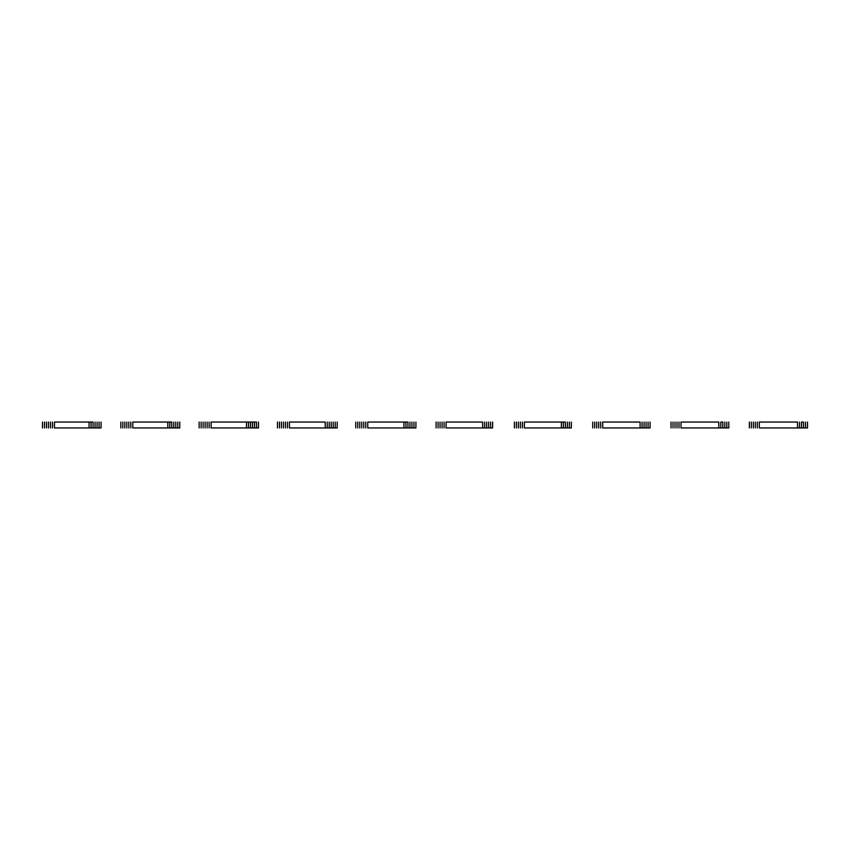 <?xml version="1.0" encoding="UTF-8"?>
<svg xmlns="http://www.w3.org/2000/svg" width="850" height="850" viewBox="0 0 850 850"><rect width="100%" height="100%" fill="white"/><g stroke="black" fill="none" stroke-linecap="round" stroke-linejoin="round"><path stroke-width="1.27" d="M132.781 422.057L171.785 422.057L171.785 427.943L132.781 427.943L132.781 422.057M128.796 422.057L128.796 427.943M287.438 422.057L287.438 427.943M337.195 422.057L337.195 427.943L289.425 427.943L289.425 422.057L325.231 422.057L325.231 427.943M367.742 422.057L407.936 422.057L407.936 427.943L367.742 427.943L367.742 422.057M524.376 422.057L565.378 422.057L565.378 427.943L524.376 427.943L524.376 422.057M602.692 422.057L640.103 422.057L640.103 427.943L602.692 427.943L602.692 422.057M757.339 422.057L757.339 427.943M807.5 422.057L807.5 427.943L759.326 427.943L759.326 422.057L797.523 422.057L797.523 427.943M801.518 427.943L801.518 422.057L803.516 422.057L803.516 427.943M753.344 422.057L753.344 427.943M749.36 422.057L749.36 427.943M592.716 422.057L592.716 427.943M650.069 422.057L650.069 427.943L640.103 427.943M440.066 422.057L440.066 427.943M492.639 422.057L492.639 427.943L446.059 427.943L446.059 422.057L482.662 422.057L482.662 427.943M359.763 422.057L359.763 427.943M415.916 422.057L415.916 427.943L407.936 427.943M281.446 422.057L281.446 427.943M126.809 422.057L126.809 427.943M179.764 422.057L179.764 427.943L171.785 427.943M122.814 422.057L122.814 427.943M199.144 422.057L199.144 427.943M258.485 422.057L258.485 427.943L211.108 427.943L211.108 422.057L256.488 422.057L256.488 427.943M277.461 422.057L277.461 427.943M44.498 422.057L44.498 427.943M101.054 422.057L101.054 427.943L54.474 427.943L54.474 422.057L93.075 422.057L93.075 427.943M48.482 422.057L48.482 427.943M279.459 422.057L279.459 427.943M361.76 422.057L361.76 427.943M438.079 422.057L438.079 427.943M514.409 422.057L514.409 427.943M571.349 422.057L571.349 427.943L565.378 427.943M671.032 422.057L671.032 427.943M728.79 422.057L728.79 427.943L681.009 427.943L681.009 422.057L718.813 422.057L718.813 427.943M675.028 422.057L675.028 427.943M598.708 422.057L598.708 427.943M520.381 422.057L520.381 427.943M285.43 422.057L285.43 427.943M209.111 422.057L209.111 427.943M130.794 422.057L130.794 427.943M50.479 422.057L50.479 427.943M365.744 422.057L365.744 427.943M442.074 422.057L442.074 427.943M600.695 422.057L600.695 427.943M755.331 422.057L755.331 427.943M751.347 422.057L751.347 427.943M594.724 422.057L594.724 427.943M518.394 422.057L518.394 427.943M357.765 422.057L357.765 427.943M283.443 422.057L283.443 427.943M203.129 422.057L203.129 427.943M46.495 422.057L46.495 427.943M120.817 422.057L120.817 427.943M355.767 422.057L355.767 427.943M42.5 422.057L42.5 427.943M124.812 422.057L124.812 427.943M201.131 422.057L201.131 427.943M205.116 422.057L205.116 427.943M436.082 422.057L436.082 427.943M516.396 422.057L516.396 427.943M596.711 422.057L596.711 427.943M673.03 422.057L673.03 427.943M720.811 427.943L720.811 422.057L722.798 422.057L722.798 427.943M677.025 422.057L677.025 427.943M679.012 422.057L679.012 427.943M522.389 422.057L522.389 427.943M444.061 422.057L444.061 427.943M363.747 422.057L363.747 427.943M207.124 422.057L207.124 427.943M52.477 422.057L52.477 427.943M167.801 422.057L167.801 427.943M327.218 422.057L327.218 427.943M403.952 422.057L403.952 427.943M561.383 422.057L561.383 427.943M799.521 422.057L799.521 427.943M488.654 422.057L488.654 427.943M411.921 422.057L411.921 427.943M333.211 422.057L333.211 427.943M173.782 422.057L173.782 427.943M177.778 422.057L177.778 427.943M99.057 422.057L99.057 427.943M95.062 422.057L95.062 427.943M335.197 422.057L335.197 427.943M409.934 422.057L409.934 427.943M490.641 422.057L490.641 427.943M724.795 422.057L724.795 427.943M644.088 422.057L644.088 427.943M329.226 422.057L329.226 427.943M248.508 422.057L248.508 427.943M89.08 422.057L89.08 427.943M169.798 422.057L169.798 427.943M405.949 422.057L405.949 427.943M486.646 422.057L486.646 427.943M642.09 422.057L642.09 427.943M805.503 422.057L805.503 427.943M648.072 422.057L648.072 427.943M567.364 422.057L567.364 427.943M413.929 422.057L413.929 427.943M331.213 422.057L331.213 427.943M254.501 422.057L254.501 427.943M97.059 422.057L97.059 427.943M175.769 422.057L175.769 427.943M252.503 422.057L252.503 427.943M569.362 422.057L569.362 427.943M646.074 422.057L646.074 427.943M726.793 422.057L726.793 427.943M563.369 422.057L563.369 427.943M484.659 422.057L484.659 427.943M250.506 422.057L250.506 427.943M91.078 422.057L91.078 427.943M246.521 422.057L246.521 427.943"/></g></svg>
